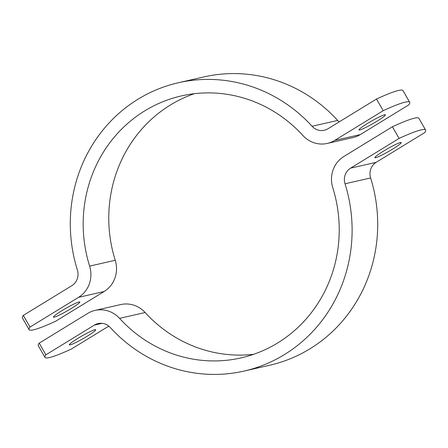 <?xml version="1.0" encoding="UTF-8"?>
<svg xmlns="http://www.w3.org/2000/svg" width="448" height="448" viewBox="0 0 448 448"><rect width="100%" height="100%" fill="white"/><g stroke="black" fill="none" stroke-linecap="round" stroke-linejoin="round"><path stroke-width="0.67" d="M44.974 357.37L38.282 345.694A84.493 8.025 -29.8 0 1 39.206 343.134L45.892 354.81A84.493 8.025 150.2 0 0 44.974 357.37A84.493 8.025 150.2 0 0 71.484 348.981L108.797 326.122M45.892 354.81L94.416 325.08A13.518 12.852 77.2 0 1 98.101 323.579A13.518 12.852 77.2 0 1 110.326 327.561A147.857 140.543 -102.8 0 0 244.031 371.084A147.857 140.543 -102.8 0 0 345.016 183.781A13.518 12.852 77.2 0 1 350.566 168.157L399.084 138.432L392.398 126.756A84.493 8.025 -29.8 0 1 418.914 118.362L425.6 130.043A84.493 8.025 150.2 0 0 399.084 138.432M70.118 344.893A15.21 1.445 -29.8 0 1 69.306 344.865A15.21 1.445 -29.8 0 1 81.782 336.05A15.21 1.445 -29.8 0 1 95.698 329.75A15.21 1.445 -29.8 0 1 85.198 337.411A15.21 1.445 -29.8 0 1 70.118 344.893M244.031 371.084L269.629 365.254A147.857 140.543 77.2 0 0 370.608 177.951A13.518 12.852 -102.8 0 1 376.158 162.327L424.682 132.602A84.493 8.025 150.2 0 0 425.6 130.043M400.456 142.52A15.21 1.445 -29.8 0 1 401.268 142.548A15.21 1.445 -29.8 0 1 388.786 151.362A15.21 1.445 -29.8 0 1 374.87 157.662A15.21 1.445 -29.8 0 1 385.375 150.002A15.21 1.445 -29.8 0 1 400.456 142.52M392.398 126.756L343.874 156.481A27.037 25.698 -102.8 0 0 332.78 187.723A134.338 127.691 77.2 0 1 241.03 357.902A134.338 127.691 77.2 0 1 119.549 318.354A27.037 25.698 -102.8 0 0 95.099 310.397A27.037 25.698 -102.8 0 0 87.73 313.404L39.206 343.134M253.669 354.295A134.338 127.691 77.2 0 1 145.141 312.53A27.037 25.698 -102.8 0 0 120.691 304.573L95.099 310.397M30.01 327.074A84.493 8.025 150.2 0 0 29.086 329.638L22.4 317.957A84.493 8.025 -29.8 0 1 23.318 315.398L30.01 327.074L78.529 297.349A27.037 25.698 -102.8 0 0 89.622 266.106A134.338 127.691 77.2 0 1 181.373 95.928A134.338 127.691 77.2 0 1 302.859 135.47A27.037 25.698 -102.8 0 0 327.309 143.427L352.901 137.603A27.037 25.698 -102.8 0 0 360.27 134.596L408.794 104.866A84.493 8.025 150.2 0 0 409.718 102.306A84.493 8.025 150.2 0 0 383.202 110.695L376.516 99.019A84.493 8.025 -29.8 0 1 403.026 90.63L409.718 102.306M376.516 99.019L327.992 128.744A13.518 12.852 77.2 0 1 324.307 130.25A13.518 12.852 77.2 0 1 312.082 126.269A147.857 140.543 -102.8 0 0 178.371 82.746A147.857 140.543 -102.8 0 0 77.392 270.049A13.518 12.852 77.2 0 1 71.842 285.673L23.318 315.398M29.086 329.638A84.493 8.025 150.2 0 0 55.602 321.244L104.126 291.519A27.037 25.698 -102.8 0 0 115.22 260.277A134.338 127.691 77.2 0 1 194.331 93.705M359.8 129.959A15.21 1.445 -29.8 0 1 358.988 129.931A15.21 1.445 -29.8 0 1 369.494 122.27A15.21 1.445 -29.8 0 1 384.574 114.783A15.21 1.445 -29.8 0 1 385.381 114.811A15.21 1.445 -29.8 0 1 374.881 122.478A15.21 1.445 -29.8 0 1 359.8 129.959M79.005 301.98A15.21 1.445 -29.8 0 1 79.817 302.014A15.21 1.445 -29.8 0 1 69.311 309.674A15.21 1.445 -29.8 0 1 54.23 317.162A15.21 1.445 -29.8 0 1 53.424 317.128A15.21 1.445 -29.8 0 1 63.924 309.467A15.21 1.445 -29.8 0 1 79.005 301.98M327.309 143.427A27.037 25.698 -102.8 0 0 334.678 140.426L383.202 110.695M178.371 82.746L203.969 76.916A147.857 140.543 77.2 0 1 337.674 120.439A13.518 12.852 -102.8 0 0 339.203 121.878M102.077 323.338L94.416 325.08M376.158 162.327L350.566 168.157M119.549 318.354L145.141 312.53M370.608 177.951L345.016 183.781M334.678 140.426L360.27 134.596M337.674 120.439L312.082 126.269M89.622 266.106L115.22 260.277M78.529 297.349L104.126 291.519"/></g></svg>
